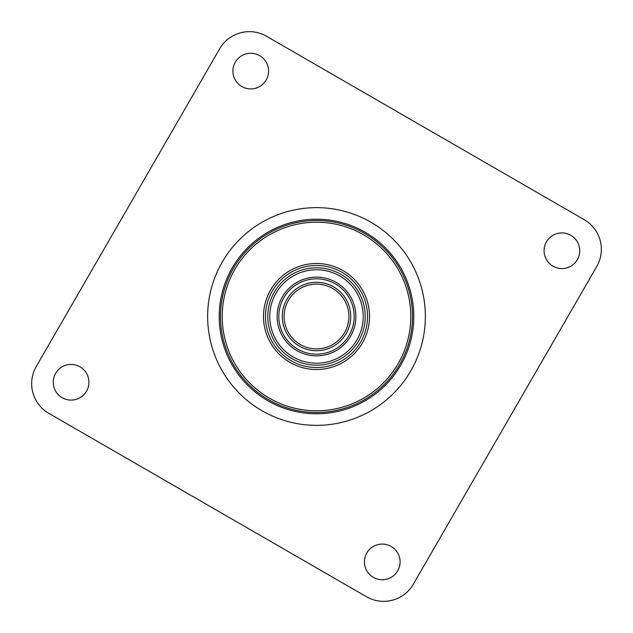 <?xml version="1.0" encoding="UTF-8"?>
<svg xmlns="http://www.w3.org/2000/svg" width="633" height="633" viewBox="0 0 633 633"><rect width="100%" height="100%" fill="white"/><g stroke="black" fill="none" stroke-linecap="round" stroke-linejoin="round"><path stroke-width="0.95" d="M36.247 366.499L219.667 48.796A34.285 34.285 0 0 1 266.501 36.247L584.204 219.667A34.285 34.285 0 0 1 596.753 266.501L413.333 584.204A34.285 34.285 0 0 1 366.499 596.753L48.796 413.333A34.285 34.285 0 0 1 36.247 366.499M382.261 579.741A17.827 17.827 0 0 1 364.426 561.914A17.827 17.827 0 0 1 382.261 544.087A17.827 17.827 0 0 1 400.088 561.914A17.827 17.827 0 0 1 382.261 579.741M71.086 400.088A17.827 17.827 0 0 1 53.259 382.261A17.827 17.827 0 0 1 71.086 364.426A17.827 17.827 0 0 1 88.913 382.261A17.827 17.827 0 0 1 71.086 400.088M561.914 268.574A17.827 17.827 0 0 1 544.087 250.739A17.827 17.827 0 0 1 561.914 232.912A17.827 17.827 0 0 1 579.741 250.739A17.827 17.827 0 0 1 561.914 268.574M250.739 88.913A17.827 17.827 0 0 1 232.912 71.086A17.827 17.827 0 0 1 250.739 53.259A17.827 17.827 0 0 1 268.574 71.086A17.827 17.827 0 0 1 250.739 88.913M316.5 425.352A108.852 108.852 0 0 1 207.648 316.5A108.852 108.852 0 0 1 316.5 207.648A108.852 108.852 0 0 1 425.352 316.5A108.852 108.852 0 0 1 316.5 425.352M219.216 316.5A97.284 97.284 0 0 1 316.5 219.216A97.284 97.284 0 0 1 413.784 316.5A97.284 97.284 0 0 1 316.5 413.784A97.284 97.284 0 0 1 219.216 316.5M220.498 316.5A96.002 96.002 0 0 1 316.5 220.498A96.002 96.002 0 0 1 412.502 316.5A96.002 96.002 0 0 1 316.5 412.502A96.002 96.002 0 0 1 220.498 316.5M316.5 222.215A94.285 94.285 0 0 1 410.785 316.5A94.285 94.285 0 0 1 316.5 410.785A94.285 94.285 0 0 1 222.215 316.5A94.285 94.285 0 0 1 316.5 222.215M316.5 282.278A34.222 34.222 0 0 0 282.278 316.5A34.222 34.222 0 0 0 316.5 350.722A34.222 34.222 0 0 0 350.722 316.5A34.222 34.222 0 0 0 316.5 282.278M316.5 348.886A32.386 32.386 0 0 0 348.886 316.5A32.386 32.386 0 0 0 316.5 284.114A32.386 32.386 0 0 0 284.114 316.5A32.386 32.386 0 0 0 316.5 348.886M316.5 369.506A53.006 53.006 0 0 1 263.494 316.5A53.006 53.006 0 0 1 316.5 263.494A53.006 53.006 0 0 1 369.506 316.5A53.006 53.006 0 0 1 316.5 369.506M316.5 367.52A51.02 51.02 0 0 1 265.48 316.5A51.02 51.02 0 0 1 316.5 265.48A51.02 51.02 0 0 1 367.52 316.5A51.02 51.02 0 0 1 316.5 367.52M316.5 365.209A48.709 48.709 0 0 0 365.209 316.5A48.709 48.709 0 0 0 316.5 267.791A48.709 48.709 0 0 0 267.791 316.5A48.709 48.709 0 0 0 316.5 365.209M316.5 269.777A46.723 46.723 0 0 0 269.777 316.5A46.723 46.723 0 0 0 316.5 363.223A46.723 46.723 0 0 0 363.223 316.5A46.723 46.723 0 0 0 316.5 269.777M316.5 355.865A39.365 39.365 0 0 0 355.865 316.5A39.365 39.365 0 0 0 316.5 277.135A39.365 39.365 0 0 0 277.135 316.5A39.365 39.365 0 0 0 316.5 355.865M316.5 354.179A37.679 37.679 0 0 0 354.179 316.5A37.679 37.679 0 0 0 316.5 278.821A37.679 37.679 0 0 0 278.821 316.5A37.679 37.679 0 0 0 316.5 354.179"/></g></svg>
